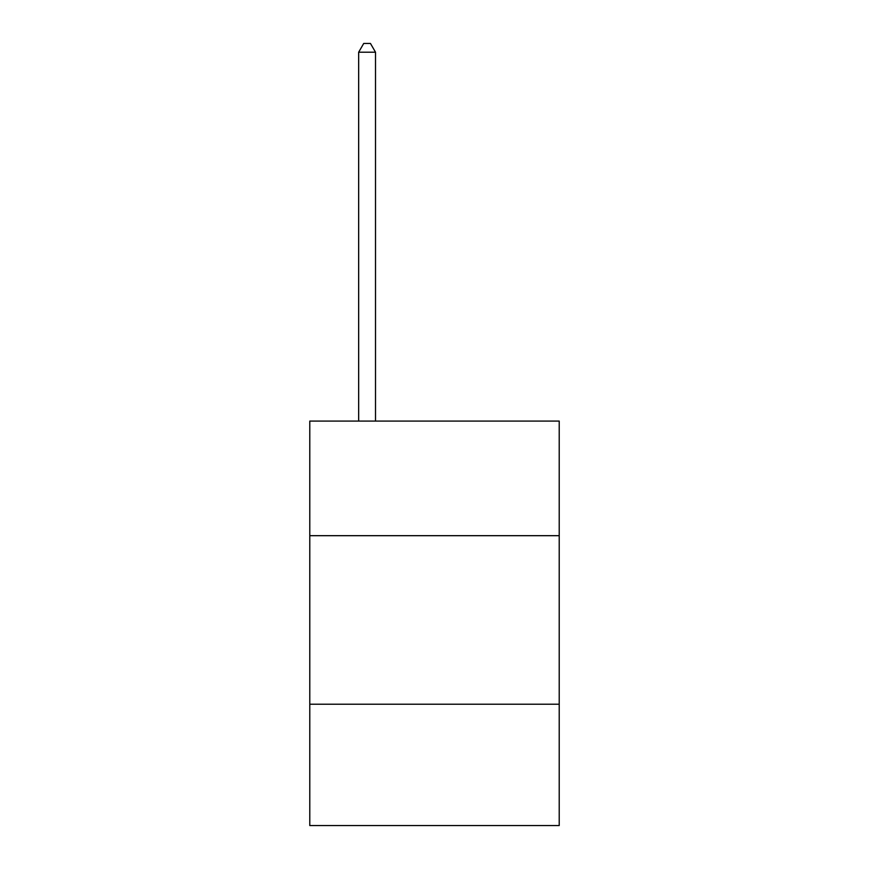 <?xml version="1.0" encoding="UTF-8"?>
<svg xmlns="http://www.w3.org/2000/svg" width="869" height="869" viewBox="0 0 869 869"><rect width="100%" height="100%" fill="white"/><g stroke="black" fill="none" stroke-linecap="round" stroke-linejoin="round"><path stroke-width="1.3" d="M559.212 535.684L559.212 421.085L309.788 421.085L309.788 535.684L559.212 535.684L559.212 825.55L309.788 825.55L309.788 535.684M559.212 704.216L309.788 704.216M375.517 421.085L375.517 52.216L358.658 52.216L358.658 421.085M358.658 52.216L363.72 43.45L370.455 43.45L375.517 52.216"/></g></svg>
